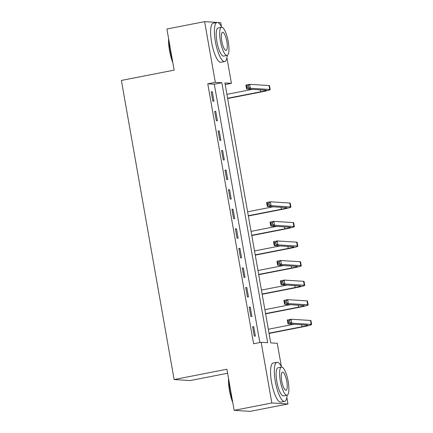 <?xml version="1.0" encoding="UTF-8"?>
<svg xmlns="http://www.w3.org/2000/svg" width="433" height="433" viewBox="0 0 433 433"><rect width="100%" height="100%" fill="white"/><g stroke="black" fill="none" stroke-linecap="round" stroke-linejoin="round"><path stroke-width="0.65" d="M227.606 373.251L190.244 380.553L174.12 379.546L121.381 80.435L174.158 70.124L166.911 29.016L204.609 21.65L217.269 22.44M217.528 22.456L220.733 22.657L221.452 26.738M226.914 57.719L231.433 83.342L224.895 82.936L270.733 342.893L277.266 343.299L281.369 366.562M225.182 84.565L231.433 83.342M286.835 397.548L287.967 403.984L271.843 402.977L261.148 342.292L267.681 342.703L221.842 82.741L215.309 82.335L204.609 21.65M271.843 402.977L234.145 410.343L250.269 411.35L287.967 403.984M259.854 342.546L214.303 84.213L207.77 83.807L253.608 343.764L261.148 342.292M211.217 91.764L212.874 101.16L213.967 101.23L212.305 91.834L211.217 91.764M214.671 111.341L216.327 120.737L217.415 120.807L215.758 111.411L214.671 111.341M218.124 130.918L219.78 140.314L220.868 140.379L219.212 130.983L218.124 130.918M221.572 150.489L223.228 159.885L224.321 159.956L222.665 150.56L221.572 150.489M225.025 170.066L226.681 179.462L227.769 179.533L226.113 170.137L225.025 170.066M228.478 189.643L230.134 199.039L231.222 199.104L229.566 189.708L228.478 189.643M231.926 209.215L233.587 218.611L234.675 218.681L233.019 209.285L231.926 209.215M235.379 228.792L237.035 238.188L238.128 238.258L236.467 228.862L235.379 228.792M238.832 248.369L240.488 257.765L241.576 257.83L239.92 248.434L238.832 248.369M242.285 267.94L243.941 277.337L245.029 277.407L243.373 268.011L242.285 267.94M245.733 287.517L247.389 296.914L248.482 296.984L246.826 287.588L245.733 287.517M249.186 307.094L250.842 316.491L251.93 316.555L250.274 307.159L249.186 307.094M252.639 326.666L254.295 336.062L255.383 336.132L253.727 326.736L252.639 326.666M234.145 410.343L226.897 369.235L174.12 379.546M207.77 83.807L215.309 82.335M214.303 84.213L221.842 82.741M211.266 92.04L212.305 91.834M214.719 111.611L215.758 111.411M218.167 131.188L219.212 130.983M221.62 150.765L222.665 150.56M225.073 170.337L226.113 170.137M228.527 189.914L229.566 189.708M231.974 209.491L233.019 209.285M235.428 229.062L236.467 228.862M238.881 248.639L239.92 248.434M242.328 268.216L243.373 268.011M245.782 287.788L246.826 287.588M249.235 307.365L250.274 307.159M252.688 326.942L253.727 326.736M227.596 98.259L260.606 91.812A7.967 0.53 170 0 0 266.273 90.291A7.967 0.53 170 0 0 265.97 90.199L246.599 88.987L245.906 85.074L249.679 84.338L250.366 88.251L269.737 89.463A11.951 0.796 -10 0 1 270.197 89.599A11.951 0.796 -10 0 1 261.694 91.877L227.644 98.535M226.908 94.345L252.45 89.355M248.185 85.696L246.68 85.994L246.956 87.558L248.466 87.266L248.185 85.696L249.679 84.338L269.05 85.55A11.951 0.796 -10 0 1 269.51 85.685L270.197 89.599M248.466 87.266L250.366 88.251L246.599 88.987L246.956 87.558M246.68 85.994L245.906 85.074M172.87 62.828A19.442 5.169 -101.1 0 1 169.541 50.672A19.442 5.169 -101.1 0 1 168.61 38.667M168.865 40.101A19.923 5.293 78.9 0 0 169.866 50.58A19.923 5.293 78.9 0 0 172.578 61.161M221.712 27.247A19.923 5.293 78.9 0 0 217.03 22.467A19.923 5.293 78.9 0 0 215.407 41.682A19.923 5.293 78.9 0 0 224.673 61.573A19.923 5.293 78.9 0 0 227.206 55.381M217.03 22.467L213.263 23.203A19.923 5.293 78.9 0 0 211.634 42.418A19.923 5.293 78.9 0 0 220.9 62.309L224.673 61.573M227.071 55.419L223.601 56.095A14.343 3.81 -101.1 0 1 216.928 41.774A14.343 3.81 -101.1 0 1 218.102 27.945L221.572 27.263A14.343 3.81 78.9 0 0 220.397 41.097A14.343 3.81 78.9 0 0 227.071 55.419A14.343 3.81 78.9 0 0 228.24 41.59A14.343 3.81 78.9 0 0 221.572 27.263M221.793 41.184A9.245 2.457 78.9 0 0 226.091 50.412A9.245 2.457 78.9 0 0 226.849 41.503A9.245 2.457 78.9 0 0 222.546 32.269A9.245 2.457 78.9 0 0 221.793 41.184M232.792 402.658A19.442 5.169 -101.1 0 1 229.463 390.501A19.442 5.169 -101.1 0 1 228.532 378.491M228.786 379.925A19.923 5.293 78.9 0 0 229.788 390.404A19.923 5.293 78.9 0 0 232.499 400.99M281.629 367.076A19.923 5.293 78.9 0 0 276.952 362.291A19.923 5.293 78.9 0 0 275.323 381.505A19.923 5.293 78.9 0 0 284.595 401.396A19.923 5.293 78.9 0 0 287.128 395.21M276.952 362.291L273.18 363.033A19.923 5.293 78.9 0 0 271.556 382.242A19.923 5.293 78.9 0 0 280.822 402.133L284.595 401.396M286.992 395.248L283.523 395.924A14.343 3.81 -101.1 0 1 276.849 381.597A14.343 3.81 -101.1 0 1 278.024 367.769L281.488 367.092A14.343 3.81 78.9 0 0 280.319 380.921A14.343 3.81 78.9 0 0 286.992 395.248A14.343 3.81 78.9 0 0 288.161 381.413A14.343 3.81 78.9 0 0 281.488 367.092M281.715 381.008A9.245 2.457 78.9 0 0 286.013 390.241A9.245 2.457 78.9 0 0 286.765 381.327A9.245 2.457 78.9 0 0 282.468 372.099A9.245 2.457 78.9 0 0 281.715 381.008M248.309 215.71L281.315 209.263A7.967 0.53 170 0 0 286.987 207.743A7.967 0.53 170 0 0 286.678 207.651L267.307 206.438L266.62 202.525L270.387 201.789L271.08 205.702L290.446 206.914A11.951 0.796 -10 0 1 290.911 207.05A11.951 0.796 -10 0 1 282.408 209.328L248.353 215.986M247.616 211.797L273.158 206.806M268.898 203.147L267.388 203.445L267.664 205.009L269.174 204.717L268.898 203.147L270.387 201.789L289.758 203.001A11.951 0.796 -10 0 1 290.218 203.137L290.911 207.05M269.174 204.717L271.08 205.702L267.307 206.438L267.664 205.009M267.388 203.445L266.62 202.525M251.757 235.287L284.768 228.835A7.967 0.53 170 0 0 290.435 227.32A7.967 0.53 170 0 0 290.132 227.228L270.76 226.015L270.068 222.102L273.84 221.366L274.527 225.279L293.899 226.491A11.951 0.796 -10 0 1 294.359 226.627A11.951 0.796 -10 0 1 285.856 228.905L251.806 235.557M251.07 231.374L276.611 226.383M272.352 222.724L270.841 223.017L271.118 224.586L272.628 224.289L272.352 222.724L273.84 221.366L293.211 222.578A11.951 0.796 -10 0 1 293.671 222.708L294.359 226.627M272.628 224.289L274.527 225.279L270.76 226.015L271.118 224.586M270.841 223.017L270.068 222.102M255.21 254.864L288.221 248.412A7.967 0.53 170 0 0 293.888 246.891A7.967 0.53 170 0 0 293.579 246.805L274.213 245.592L273.521 241.674L277.293 240.937L277.981 244.856L297.352 246.068A11.951 0.796 -10 0 1 297.812 246.198A11.951 0.796 -10 0 1 289.309 248.482L255.259 255.134M254.517 250.945L280.059 245.955M275.799 242.301L274.295 242.594L274.571 244.158L276.075 243.866L275.799 242.301L277.293 240.937L296.659 242.15A11.951 0.796 -10 0 1 297.125 242.285L297.812 246.198M276.075 243.866L277.981 244.856L274.213 245.592L274.571 244.158M274.295 242.594L273.521 241.674M258.663 274.435L291.674 267.989A7.967 0.53 170 0 0 297.341 266.468A7.967 0.53 170 0 0 297.033 266.376L277.661 265.164L276.974 261.251L280.741 260.514L281.434 264.428L300.805 265.64A11.951 0.796 -10 0 1 301.265 265.775A11.951 0.796 -10 0 1 292.762 268.054L258.712 274.711M257.971 270.522L283.512 265.532M279.253 261.873L277.742 262.171L278.018 263.735L279.529 263.443L279.253 261.873L280.741 260.514L300.112 261.727A11.951 0.796 -10 0 1 300.572 261.862L301.265 265.775M279.529 263.443L281.434 264.428L277.661 265.164L278.018 263.735M277.742 262.171L276.974 261.251M262.111 294.012L295.122 287.561A7.967 0.53 170 0 0 300.794 286.045A7.967 0.53 170 0 0 300.486 285.953L281.114 284.741L280.422 280.828L284.194 280.091L284.887 284.005L304.253 285.217A11.951 0.796 -10 0 1 304.718 285.352A11.951 0.796 -10 0 1 296.215 287.631L262.16 294.283M261.424 290.099L286.965 285.109M282.706 281.45L281.196 281.742L281.472 283.312L282.982 283.014L282.706 281.45L284.194 280.091L303.565 281.304A11.951 0.796 -10 0 1 304.026 281.434L304.718 285.352M282.982 283.014L284.887 284.005L281.114 284.741L281.472 283.312M281.196 281.742L280.422 280.828M265.564 313.589L298.575 307.138A7.967 0.53 170 0 0 304.242 305.617A7.967 0.53 170 0 0 303.934 305.53L284.568 304.318L283.875 300.399L287.647 299.663L288.335 303.582L307.706 304.794A11.951 0.796 -10 0 1 308.166 304.924A11.951 0.796 -10 0 1 299.663 307.208L265.613 313.86M264.877 309.671L290.419 304.68M286.153 301.027L284.649 301.319L284.925 302.884L286.43 302.591L286.153 301.027L287.647 299.663L307.013 300.875A11.951 0.796 -10 0 1 307.479 301.011L308.166 304.924M286.43 302.591L288.335 303.582L284.568 304.318L284.925 302.884M284.649 301.319L283.875 300.399M269.017 333.161L302.028 326.715A7.967 0.53 170 0 0 307.695 325.194A7.967 0.53 170 0 0 307.387 325.102L288.015 323.889L287.328 319.976L291.095 319.24L291.788 323.153L311.159 324.366A11.951 0.796 -10 0 1 311.619 324.501A11.951 0.796 -10 0 1 303.116 326.78L269.066 333.437M268.325 329.248L293.866 324.257M289.607 320.599L288.097 320.896L288.373 322.461L289.883 322.168L289.607 320.599L291.095 319.24L310.466 320.452A11.951 0.796 -10 0 1 310.926 320.588L311.619 324.501M289.883 322.168L291.788 323.153L288.015 323.889L288.373 322.461M288.097 320.896L287.328 319.976M260.26 89.842L260.606 91.812M269.05 85.55L269.737 89.463M280.968 207.293L281.315 209.263M289.758 203.001L290.446 206.914M284.421 226.87L284.768 228.835M293.211 222.578L293.899 226.491M287.875 246.447L288.221 248.412M296.659 242.15L297.352 246.068M291.328 266.019L291.674 267.989M300.112 261.727L300.805 265.64M294.776 285.596L295.122 287.561M303.565 281.304L304.253 285.217M298.229 305.173L298.575 307.138M307.013 300.875L307.706 304.794M301.682 324.745L302.028 326.715M310.466 320.452L311.159 324.366"/></g></svg>
